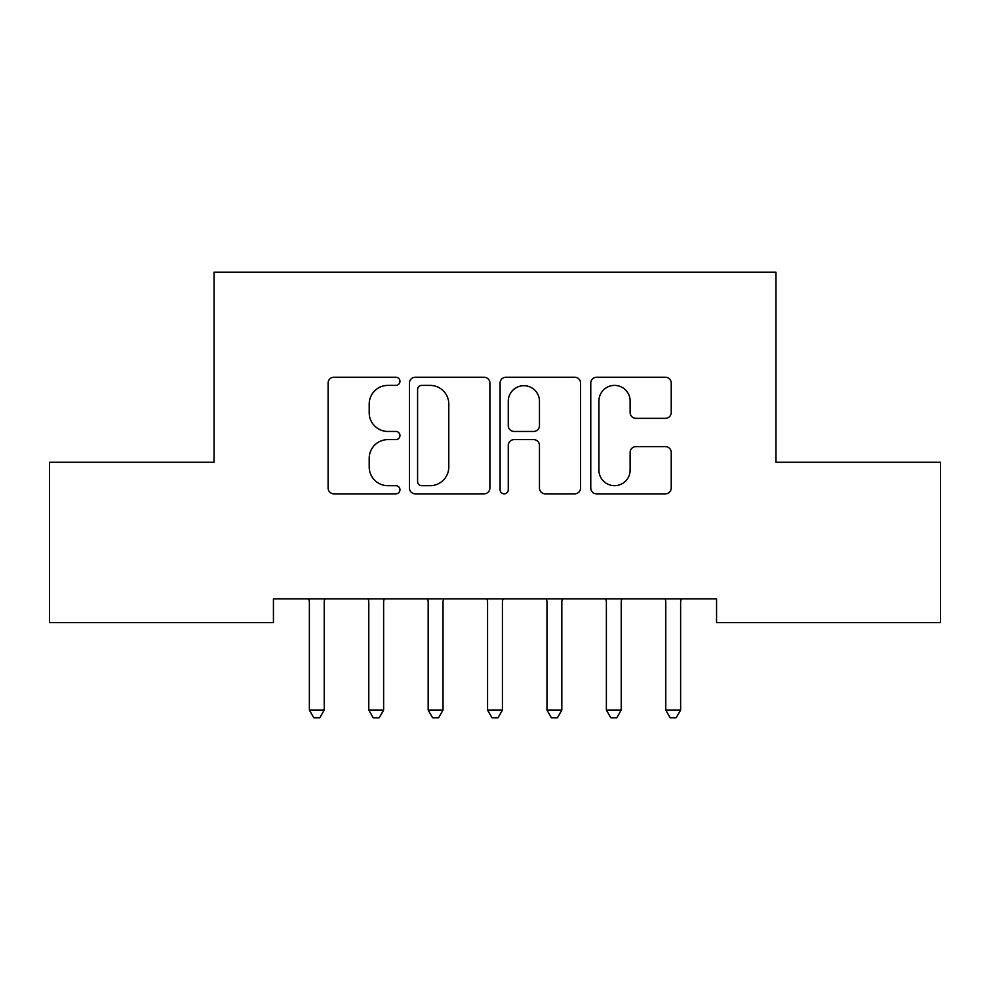 <?xml version="1.0" encoding="UTF-8"?>
<svg xmlns="http://www.w3.org/2000/svg" width="990" height="990" viewBox="0 0 990 990"><rect width="100%" height="100%" fill="white"/><g stroke="black" fill="none" stroke-linecap="round" stroke-linejoin="round"><path stroke-width="1.49" d="M399.96 381.311A4.084 4.084 0 0 0 395.876 377.239L333.927 377.239A5.829 5.829 0 0 0 328.098 383.068L328.098 488.021A5.829 5.829 0 0 0 333.927 493.849L395.876 493.849A4.084 4.084 0 0 0 399.96 489.765A4.084 4.084 0 0 0 395.876 485.682L387.87 485.682A18.662 18.662 0 0 1 369.208 467.02L369.208 458.283A18.662 18.662 0 0 1 387.87 439.622L395.876 439.622A4.084 4.084 0 0 0 399.96 435.538A4.084 4.084 0 0 0 395.876 431.454L387.87 431.454A18.662 18.662 0 0 1 369.208 412.805L369.208 404.056A18.662 18.662 0 0 1 387.87 385.395L395.876 385.395A4.084 4.084 0 0 0 399.96 381.311M665.391 418.337A5.829 5.829 0 0 0 671.232 412.508L671.232 383.068A5.829 5.829 0 0 0 665.391 377.239L596.599 377.239A5.829 5.829 0 0 0 590.77 383.068L590.77 488.021A5.829 5.829 0 0 0 596.599 493.849L665.391 493.849A5.829 5.829 0 0 0 671.232 488.021L671.232 452.455A5.829 5.829 0 0 0 665.391 446.614L635.951 446.614A5.829 5.829 0 0 0 630.123 452.455L630.123 470.089A15.592 15.592 0 0 1 614.53 485.682A15.592 15.592 0 0 1 598.925 470.089L598.925 401A15.592 15.592 0 0 1 614.53 385.395A15.592 15.592 0 0 1 630.123 401L630.123 412.508A5.829 5.829 0 0 0 635.951 418.337L665.391 418.337M716.562 598.888L273.438 598.888L273.438 622.648L49.5 622.648L49.5 462.268L214.038 462.268L214.038 272.188L775.962 272.188L775.962 462.268L940.5 462.268L940.5 622.648L716.562 622.648L716.562 598.888M489.901 383.068A5.829 5.829 0 0 0 484.073 377.239L415.268 377.239A5.829 5.829 0 0 0 409.439 383.068L409.439 488.021A5.829 5.829 0 0 0 415.268 493.849L484.073 493.849A5.829 5.829 0 0 0 489.901 488.021L489.901 383.068M505.927 377.239L574.732 377.239A5.829 5.829 0 0 1 580.561 383.068L580.561 488.021A5.829 5.829 0 0 1 574.732 493.849L545.292 493.849A5.829 5.829 0 0 1 539.463 488.021L539.463 445.45A5.829 5.829 0 0 0 533.622 439.622L514.095 439.622A5.829 5.829 0 0 0 508.266 445.45L508.266 489.765A4.084 4.084 0 0 1 504.182 493.849A4.084 4.084 0 0 1 500.099 489.765L500.099 383.068A5.829 5.829 0 0 1 505.927 377.239M421.678 385.395A4.084 4.084 0 0 0 417.594 389.478L417.594 481.598A4.084 4.084 0 0 0 421.678 485.682L430.13 485.682A18.662 18.662 0 0 0 448.792 467.02L448.792 404.056A18.662 18.662 0 0 0 430.13 385.395L421.678 385.395M539.463 401.284A15.592 15.592 0 0 0 523.859 385.692A15.592 15.592 0 0 0 508.266 401.284L508.266 425.626A5.829 5.829 0 0 0 514.095 431.454L533.622 431.454A5.829 5.829 0 0 0 539.463 425.626L539.463 401.284M324.225 601.982A5.94 5.94 0 0 1 324.658 599.767A5.94 5.94 0 0 0 324.225 601.982L324.225 710.09L309.375 710.09L309.375 601.982A5.94 5.94 0 0 0 308.942 599.767L308.595 598.888M325.005 598.888L324.658 599.767M324.225 710.09L319.77 717.812L313.83 717.812L309.375 710.09M383.625 601.982A5.94 5.94 0 0 1 384.058 599.767A5.94 5.94 0 0 0 383.625 601.982L383.625 710.09L368.775 710.09L368.775 601.982A5.94 5.94 0 0 0 368.342 599.767L367.995 598.888M443.025 601.982A5.94 5.94 0 0 1 443.458 599.767A5.94 5.94 0 0 0 443.025 601.982L443.025 710.09L428.175 710.09L428.175 601.982A5.94 5.94 0 0 0 427.742 599.767L427.395 598.888M384.405 598.888L384.058 599.767M383.625 710.09L379.17 717.812L373.23 717.812L368.775 710.09M443.805 598.888L443.458 599.767M443.025 710.09L438.57 717.812L432.63 717.812L428.175 710.09M502.425 601.982A5.94 5.94 0 0 1 502.858 599.767A5.94 5.94 0 0 0 502.425 601.982L502.425 710.09L487.575 710.09L487.575 601.982A5.94 5.94 0 0 0 487.142 599.767L486.795 598.888M561.825 601.982A5.94 5.94 0 0 1 562.258 599.767A5.94 5.94 0 0 0 561.825 601.982L561.825 710.09L546.975 710.09L546.975 601.982A5.94 5.94 0 0 0 546.542 599.767L546.195 598.888M503.205 598.888L502.858 599.767M502.425 710.09L497.97 717.812L492.03 717.812L487.575 710.09M562.605 598.888L562.258 599.767M561.825 710.09L557.37 717.812L551.43 717.812L546.975 710.09M621.225 601.982A5.94 5.94 0 0 1 621.658 599.767A5.94 5.94 0 0 0 621.225 601.982L621.225 710.09L606.375 710.09L606.375 601.982A5.94 5.94 0 0 0 605.942 599.767L605.595 598.888M622.005 598.888L621.658 599.767M621.225 710.09L616.77 717.812L610.83 717.812L606.375 710.09M680.625 601.982A5.94 5.94 0 0 1 681.058 599.767A5.94 5.94 0 0 0 680.625 601.982L680.625 710.09L665.775 710.09L665.775 601.982A5.94 5.94 0 0 0 665.342 599.767L664.995 598.888M681.405 598.888L681.058 599.767M680.625 710.09L676.17 717.812L670.23 717.812L665.775 710.09"/></g></svg>

